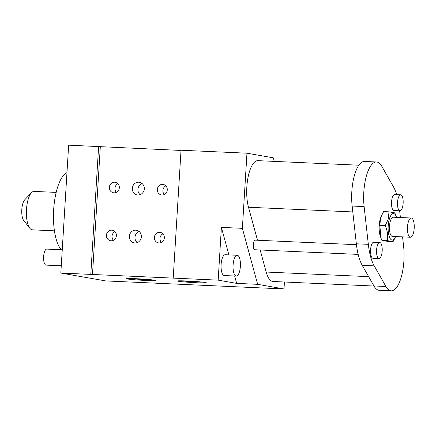<?xml version="1.0" encoding="UTF-8"?>
<svg xmlns="http://www.w3.org/2000/svg" width="436" height="436" viewBox="0 0 436 436"><rect width="100%" height="100%" fill="white"/><g stroke="black" fill="none" stroke-linecap="round" stroke-linejoin="round"><path stroke-width="0.65" d="M284.425 282.005L284 288.948L105.676 280.92L60.827 273.05L218.169 280.135L236.666 283.384L257.649 284.327L284 288.948M274.293 161.396L273.317 157.827L246.967 153.2L242.372 228.328L257.649 284.327M358.833 165.2L257.905 160.655A28.051 9.886 92.6 0 0 246.836 186.957A28.051 9.886 92.6 0 0 248.498 207.242L257.502 240.241M260.156 249.986L266.173 272.037A28.051 9.886 92.6 0 0 273.056 281.493L373.984 286.038M356.452 244.694L255.224 240.138A4.807 1.695 92.6 0 0 253.327 244.645A4.807 1.695 92.6 0 0 254.793 249.746L358.169 254.401M127.459 278.975A14.426 0.616 -176.5 0 0 143.488 280.343A14.426 0.616 -176.5 0 0 155.341 280.462A14.426 0.616 -176.5 0 0 154.431 280.19A14.426 0.616 -176.5 0 0 138.397 278.822A14.426 0.616 -176.5 0 0 126.544 278.702A14.426 0.616 -176.5 0 0 127.459 278.975M178.406 281.269A14.426 0.616 -176.5 0 0 194.44 282.637A14.426 0.616 -176.5 0 0 206.293 282.757A14.426 0.616 -176.5 0 0 205.378 282.484A14.426 0.616 -176.5 0 0 189.349 281.116A14.426 0.616 -176.5 0 0 177.496 280.997A14.426 0.616 -176.5 0 0 178.406 281.269M181.022 150.453L68.648 145.172L60.827 273.05M173.212 278.108L181.033 150.235L246.967 153.2M228.895 254.891L221.395 227.385L242.372 228.328M234.655 276.01L236.666 283.384M221.395 227.385L218.169 280.135M236.268 276.081L224.284 275.541A10.42 3.673 -87.4 0 1 221.107 264.494A10.42 3.673 -87.4 0 1 225.221 254.728L237.206 255.267A10.42 3.673 -87.4 0 1 240.383 266.314A10.42 3.673 -87.4 0 1 236.268 276.081A10.42 3.673 -87.4 0 1 233.097 265.034A10.42 3.673 -87.4 0 1 237.206 255.267M100.302 146.818L92.476 274.696M166.503 192.423A5.325 4.981 -80 0 0 163.211 184.433A5.325 4.981 -80 0 0 158.077 186.935A5.325 4.981 -80 0 0 161.369 194.925A5.325 4.981 -80 0 0 166.503 192.423M163.571 240.378A5.325 4.981 -80 0 0 160.279 232.388A5.325 4.981 -80 0 0 155.145 234.89A5.325 4.981 -80 0 0 158.437 242.879A5.325 4.981 -80 0 0 163.571 240.378M118.554 190.265A5.325 4.981 -80 0 0 115.262 182.275A5.325 4.981 -80 0 0 110.123 184.777A5.325 4.981 -80 0 0 113.42 192.767A5.325 4.981 -80 0 0 118.554 190.265M115.622 238.22A5.325 4.981 -80 0 0 112.325 230.23A5.325 4.981 -80 0 0 107.191 232.731A5.325 4.981 -80 0 0 110.482 240.721A5.325 4.981 -80 0 0 115.622 238.22M143.39 191.9A6.409 5.995 -80 0 0 139.422 182.286A6.409 5.995 -80 0 0 133.242 185.3A6.409 5.995 -80 0 0 137.204 194.914A6.409 5.995 -80 0 0 143.39 191.9M140.452 239.855A6.409 5.995 -80 0 0 136.49 230.241A6.409 5.995 -80 0 0 130.31 233.249A6.409 5.995 -80 0 0 134.272 242.868A6.409 5.995 -80 0 0 140.452 239.855M98.618 146.523L90.797 274.397M130.032 278.517A14.426 0.616 -176.5 0 0 151.902 279.852M180.978 280.806A14.426 0.616 -176.5 0 0 202.854 282.147M66.964 172.651A40.074 14.126 92.6 0 0 53.666 209.711A40.074 14.126 92.6 0 0 61.323 249.752M62.25 249.795L46.794 249.098A8.017 2.823 92.6 0 0 43.627 256.613A8.017 2.823 92.6 0 0 46.069 265.11L61.269 265.797M396.684 194.625A45.682 16.105 92.6 0 0 393.523 186.946L381.805 166.318A32.057 11.303 92.6 0 0 376.47 161.985L364.48 161.445A32.057 11.303 92.6 0 0 352.141 206.054L356.343 243.795A45.682 16.105 92.6 0 0 362.218 265.328L373.935 285.951A32.057 11.303 92.6 0 0 379.271 290.289L391.261 290.828A32.057 11.303 92.6 0 0 403.6 246.22L402.559 236.873M164.339 194.478A5.325 4.981 100 0 1 163.68 187.921A5.325 4.981 100 0 1 165.849 185.867M161.407 242.432A5.325 4.981 100 0 1 160.748 235.876A5.325 4.981 100 0 1 162.917 233.821M116.385 192.32A5.325 4.981 100 0 1 115.731 185.758A5.325 4.981 100 0 1 117.9 183.709M113.453 240.274A5.325 4.981 100 0 1 112.799 233.712A5.325 4.981 100 0 1 114.962 231.658M140.141 194.652A6.409 5.995 100 0 1 138.85 186.281A6.409 5.995 100 0 1 142.092 183.534M137.209 242.601A6.409 5.995 100 0 1 135.918 234.236A6.409 5.995 100 0 1 139.16 231.489M134.125 278.626A9.172 0.392 -176.5 0 0 147.831 279.46M185.071 280.915A9.172 0.392 -176.5 0 0 198.778 281.754M376.47 161.985A32.057 11.303 92.6 0 0 364.125 206.593L368.333 244.334A45.682 16.105 92.6 0 0 374.208 265.867L385.925 286.496A32.057 11.303 92.6 0 0 391.261 290.828M400.401 217.526L399.654 210.801M56.168 192.396L34.084 191.399A19.233 6.78 92.6 0 0 31.468 192.701A19.233 6.78 92.6 0 0 26.487 209.438A19.233 6.78 92.6 0 0 29.866 228.3A19.233 6.78 92.6 0 0 32.351 229.832L54.435 230.829M381.865 214.894L380.465 218.758L379.849 225.466L380.971 238.067L380.35 236.339A13.303 4.692 -87.4 0 1 380.17 219.33A13.303 4.692 -87.4 0 1 381.26 216.196L383.642 211.591L389.01 211.831L388.242 219.106L385.217 225.706C387.49 230.742 388.165 235.713 387.25 240.607L393.076 241.626L387.708 241.386L381.882 240.361L387.25 240.607M379.02 258.548L373.025 258.281A8.017 2.823 -87.4 0 1 370.584 249.779A8.017 2.823 -87.4 0 1 373.75 242.263L379.745 242.536A8.017 2.823 -87.4 0 1 382.187 251.032A8.017 2.823 -87.4 0 1 379.02 258.548A8.017 2.823 -87.4 0 1 376.579 250.051A8.017 2.823 -87.4 0 1 379.745 242.536M399.97 210.817L393.981 210.544A8.017 2.823 -87.4 0 1 391.533 202.048A8.017 2.823 -87.4 0 1 394.7 194.532L400.695 194.805A8.017 2.823 -87.4 0 1 403.137 203.301A8.017 2.823 -87.4 0 1 399.97 210.817A8.017 2.823 -87.4 0 1 397.528 202.32A8.017 2.823 -87.4 0 1 400.695 194.805M31.468 192.701L24.705 199.83A11.222 3.957 92.6 0 0 21.8 209.591A11.222 3.957 92.6 0 0 23.767 220.594L29.866 228.3M414.2 228.213A9.619 3.39 -87.4 0 1 410.401 237.228A9.619 3.39 -87.4 0 1 407.475 227.031A9.619 3.39 -87.4 0 1 411.268 218.011A9.619 3.39 -87.4 0 1 414.2 228.213M410.401 237.228L392.422 236.421A9.619 3.39 -87.4 0 1 389.49 226.219A9.619 3.39 -87.4 0 1 393.288 217.204L411.268 218.011M380.971 238.067L381.882 240.361M379.849 225.466L385.217 225.706M395.659 236.563A13.303 4.692 -87.4 0 1 395.457 237.02L393.076 241.626M395.457 237.02A13.303 4.692 -87.4 0 1 389.37 236.819A13.303 4.692 -87.4 0 1 389.157 219.733A13.303 4.692 -87.4 0 1 396.368 216.877A13.303 4.692 -87.4 0 1 396.526 217.351M396.368 216.877L394.836 212.855L389.01 211.831M248.498 207.242L352.795 211.94M266.173 272.037L368.649 276.647M352.141 206.054L364.125 206.593M356.343 243.795L368.333 244.334M362.218 265.328L374.208 265.867M373.935 285.951L385.925 286.496"/></g></svg>
